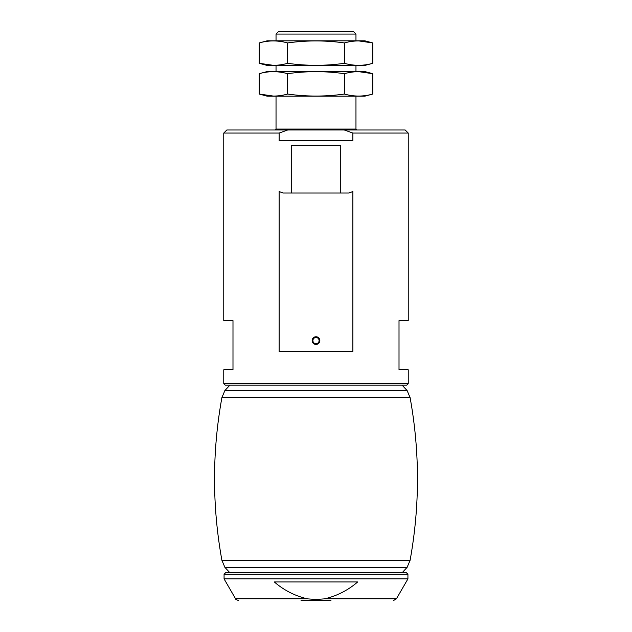 <?xml version="1.0" encoding="UTF-8"?>
<svg xmlns="http://www.w3.org/2000/svg" width="632" height="632" viewBox="0 0 632 632"><rect width="100%" height="100%" fill="white"/><g stroke="black" fill="none" stroke-linecap="round" stroke-linejoin="round"><path stroke-width="0.95" d="M352.861 133.06L344.306 129.987L405.159 129.987L408.24 133.06L352.861 133.06L352.861 140.746L279.139 140.746L279.139 133.06L223.76 133.06L223.76 320.614L232.987 320.614L232.987 369.807L223.76 369.807L223.76 383.64L225.3 385.18L406.7 385.18L408.24 383.64L223.76 383.64M408.24 133.06L408.24 320.614L399.013 320.614L399.013 369.807L408.24 369.807L408.24 383.64M279.139 191.48L279.139 351.36L352.861 351.36L352.861 191.48L349.117 193.013L282.883 193.013L279.139 191.48M340.751 193.013L340.751 145.36L291.249 145.36L291.249 193.013M344.306 129.987L226.841 129.987L223.76 133.06M287.694 129.987L279.139 133.06M276.034 34.057L355.966 34.057L353.509 31.6L278.491 31.6L276.034 34.057L276.034 40.827M312.161 340.601A3.839 3.839 0 0 1 317.92 337.267A3.839 3.839 0 0 1 317.92 343.927A3.839 3.839 0 0 1 312.161 340.601M312.903 340.601A3.097 3.097 0 0 1 317.548 337.915A3.097 3.097 0 0 1 317.548 343.279A3.097 3.097 0 0 1 312.903 340.601M274.312 581.953C283.966 590.288 295.026 595.929 307.484 598.86L235.61 598.86L224.068 578.88L407.932 578.88L396.39 598.86L324.516 598.86C336.919 595.952 347.971 590.312 357.688 581.953L274.312 581.953M324.516 598.86L316 599.46L307.484 598.86M330.955 600.4L301.045 600.4M225.608 572.726L224.068 574.267L407.932 574.267L406.392 572.726L225.608 572.726L229.858 572.726L224.866 567.315L407.134 567.315L402.142 572.726M407.134 567.315L410.097 560.315L221.903 560.315L224.866 567.315M410.097 560.315C419.917 506.074 419.917 451.833 410.097 397.591L221.903 397.591C212.083 451.833 212.083 506.074 221.903 560.315M402.142 385.18L407.134 390.592L224.866 390.592L221.903 397.591M407.134 390.592L410.097 397.591M259.199 73.691C268.545 71.013 278.009 71.013 287.6 73.691C306.536 71.005 325.464 71.005 344.401 73.691C353.873 71.005 363.337 71.005 372.801 73.691L364.885 71.566L267.115 71.566L259.199 73.691L259.199 94.042L267.115 96.167L364.885 96.167L372.801 94.042C363.337 96.728 353.873 96.728 344.401 94.042C325.464 96.728 306.536 96.728 287.6 94.042C278.254 96.728 268.782 96.728 259.199 94.042L273.49 96.088M372.801 94.042L372.801 73.691L358.7 71.653M287.6 73.691L287.6 94.042M344.401 73.691L344.401 94.042M259.199 42.944C268.545 40.266 278.009 40.266 287.6 42.944C306.536 40.258 325.464 40.258 344.401 42.944C353.873 40.258 363.337 40.258 372.801 42.944L364.885 40.827L267.115 40.827L259.199 42.944L259.199 63.303L267.115 65.42L364.885 65.42L372.801 63.303C363.337 65.981 353.873 65.981 344.401 63.303C325.464 65.981 306.536 65.981 287.6 63.303C278.254 65.981 268.782 65.981 259.199 63.303L273.49 65.341M372.801 63.303L372.801 42.944L358.7 40.906M287.6 42.944L287.6 63.303M344.401 42.944L344.401 63.303M355.966 96.167L355.966 129.062L276.034 129.062L275.11 129.987M276.034 65.42L276.034 71.566M276.034 96.167L276.034 129.062M355.966 34.057L355.966 40.827M355.966 65.42L355.966 71.566M355.966 129.062L356.89 129.987M235.61 598.86C235.325 599.16 236.21 599.673 238.272 600.4M396.39 598.86L393.728 600.4M224.068 574.267L224.068 578.88M407.932 574.267L407.932 578.88M229.858 385.18L224.866 390.592"/></g></svg>
